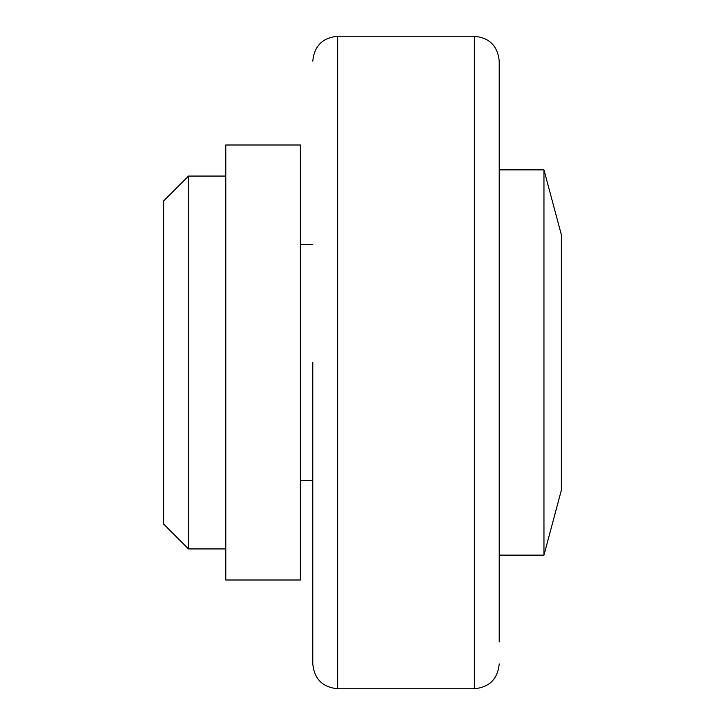 <?xml version="1.0" encoding="UTF-8"?>
<svg xmlns="http://www.w3.org/2000/svg" width="725" height="725" viewBox="0 0 725 725"><rect width="100%" height="100%" fill="white"/><g stroke="black" fill="none" stroke-linecap="round" stroke-linejoin="round"><path stroke-width="1.09" d="M543.958 169.858L561.358 234.791L561.358 490.209L543.958 555.142L543.958 169.858L499.217 169.858M499.217 641.969L499.217 61.108C497.731 46.019 489.448 37.736 474.358 36.25L474.358 688.75C489.448 687.264 497.731 678.981 499.217 663.892M312.783 362.5L312.783 663.892L312.783 362.5M499.217 626.608L499.217 98.392M300.358 480.575L312.783 480.575M300.358 244.425L312.783 244.425M225.783 145L225.783 580L300.358 580L300.358 145L225.783 145M188.5 548.925L163.642 524.075L163.642 200.925L188.5 176.075L188.5 548.925L225.783 548.925M188.5 176.075L225.783 176.075M312.783 663.892C314.269 678.981 322.553 687.264 337.642 688.75L337.642 36.25L474.358 36.25M543.958 555.142L499.217 555.142M337.642 688.75L474.358 688.75M337.642 36.25C322.553 37.736 314.269 46.019 312.783 61.108"/></g></svg>
